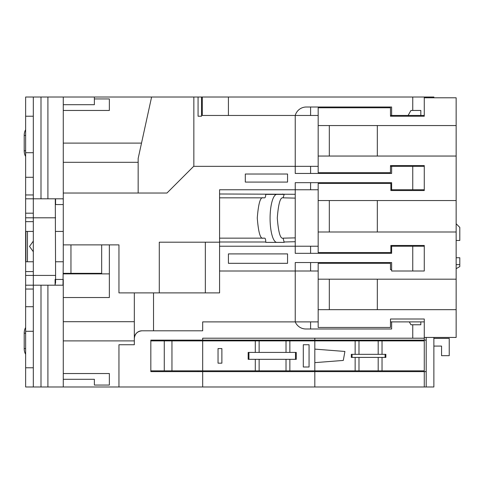 <?xml version="1.0" encoding="UTF-8"?>
<svg xmlns="http://www.w3.org/2000/svg" width="484" height="484" viewBox="0 0 484 484"><rect width="100%" height="100%" fill="white"/><g stroke="black" fill="none" stroke-linecap="round" stroke-linejoin="round"><path stroke-width="0.73" d="M55.587 231.437L63.271 231.437L63.271 97.024L228.412 97.024L228.412 115.458L202.294 115.458L202.294 97.024M218.042 348.571L221.884 348.571L221.884 363.169L218.042 363.169L218.042 348.571M150.833 340.893L171.959 340.893L171.959 370.847L255.292 370.847L255.292 359.328M248.165 359.328L248.165 352.412L248.933 352.412L248.933 359.328L248.165 359.328M255.292 352.412L255.292 340.893L259.134 340.893L259.134 352.412M171.959 340.893L255.292 340.893M303.299 344.735L309.064 344.735L309.064 367.005L303.299 367.005L303.299 344.735M289.862 359.328L289.862 370.847L355.147 370.847L355.147 357.404M286.02 352.412L286.02 340.893L314.824 340.893L314.824 370.847M289.862 340.893L289.862 352.412M295.5 359.328L295.5 352.412L296.268 352.412L296.268 359.328L248.933 359.328M289.862 370.847L286.02 370.847L286.02 359.328M259.134 359.328L259.134 370.847L255.292 370.847M314.824 340.893L424.274 340.893L424.274 370.847L355.147 370.847M286.02 370.847L259.134 370.847M171.959 370.847L164.276 370.847L164.276 340.893M150.833 370.847L164.276 370.847M259.134 340.893L286.02 340.893M382.033 340.893L382.033 354.336M352.074 357.404L385.869 357.404L385.869 354.336L352.074 354.336L352.074 357.404L351.305 357.404L351.305 354.336L352.074 354.336M382.033 357.404L382.033 370.847M355.147 354.336L355.147 340.893M314.824 362.637L343.295 360.435L344.911 351.457L314.824 349.109M202.681 340.893L202.681 370.847M283.116 197.835L284.181 194.38L265.758 194.38L276.86 194.38A24 6.782 -90 0 0 270.084 218.381A24 6.782 -90 0 0 276.86 242.381L265.764 242.381L284.181 242.381L283.116 238.158L295.234 237.88L295.234 198.119L283.116 197.835C280.333 196.915 278.391 203.637 277.29 218C278.391 232.356 280.333 239.078 283.116 238.158M63.271 244.88L118.955 244.88L118.955 292.887L159.284 292.887L159.284 242.194L219.579 242.194L219.579 189.77L295.234 189.77L295.234 198.119M318.176 270.998L219.579 270.998L219.579 246.223L318.176 246.223M201.525 116.227L198.071 116.227L201.525 116.227L201.525 97.024M202.681 371.615L202.681 386.976L118.955 386.976L118.955 344.735L134.322 344.735L134.322 338.479A7.683 7.683 0 0 1 142 330.802L202.681 330.802L202.681 321.884L295.234 321.884A11.519 11.519 0 0 0 305.876 328.987L391.629 328.987L391.629 321.884L424.274 321.884L424.274 338.201L202.681 338.201L202.681 340.125L150.833 340.125L150.833 371.615L426.198 371.615L426.198 386.976L433.876 386.976L433.876 337.439M426.198 386.976L202.681 386.976M201.525 370.847L201.525 371.615M198.071 370.847L198.071 371.615M33.317 386.976L25.634 386.976L25.634 367.773L33.317 367.773L33.317 386.976L118.955 386.976M426.198 371.615L426.198 340.125L202.681 340.125M142 330.802C137.371 331.286 134.806 333.851 134.322 338.479L134.322 292.887M134.322 340.893L63.271 340.893M63.271 297.527L109.354 297.527L109.354 244.88M63.271 321.691L134.322 321.691M412.755 338.201L412.755 324.764L420.82 324.764L420.82 321.884M409.301 321.884L410.958 324.764L412.755 324.764M159.284 292.887L219.579 292.887L219.579 270.998M228.412 263.314L287.556 263.314L287.556 253.906L228.412 253.906L228.412 263.314M318.176 321.884L295.234 321.884L295.234 262.546L391.629 262.546L391.629 270.998L412.755 270.998L412.755 246.223L391.629 246.223L391.629 253.332L295.234 253.332L295.234 241.716L284.181 241.994M426.198 337.439L426.198 340.125M318.176 115.458L295.234 115.458A11.519 11.519 0 0 1 306.342 107.006L391.629 107.006L391.629 115.458L408.079 115.458L410.958 110.461L412.755 110.461L412.755 97.024L426.198 97.024L426.198 97.792M318.176 189.77L295.234 189.77L295.234 182.668L391.629 182.668L391.629 189.77L412.755 189.77L412.755 166.345L391.629 166.345L391.629 173.447L295.234 173.447L295.234 166.345L318.176 166.345M193.848 97.024L193.848 166.345L295.234 166.345L295.234 115.458L228.412 115.458M193.848 166.151L166.962 193.031L63.271 193.031M245.309 182.087L287.556 182.087L287.556 174.022L245.309 174.022L245.309 182.087M424.274 97.024L424.274 115.458L408.079 115.458M424.274 338.201L424.274 340.125M314.824 338.201L314.824 340.125M198.071 116.227L198.071 97.024M412.755 97.024L228.412 97.024M426.198 97.024L433.876 97.024L433.876 97.792M456.152 257.748L459.8 257.748L459.8 264.657L456.152 264.657M424.274 116.227L424.274 115.458L424.274 116.227L390.479 116.227L390.479 107.775L318.176 107.775L318.176 125.562L456.152 125.562L456.152 97.792L424.274 97.792M318.176 125.562L318.176 156.048L456.152 156.048L456.152 200.539L329.314 200.539L329.314 231.999L456.152 231.999L456.152 279.183L377.32 279.183L377.32 309.663L456.152 309.663L456.152 279.183M318.176 156.048L318.176 172.679L390.479 172.679L390.479 165.576L424.274 165.576L424.274 166.345L424.274 165.576M329.314 200.539L318.176 200.539L318.176 183.43L390.866 183.43L390.866 190.539L424.274 190.539L424.274 189.77L412.755 189.77M318.176 200.539L318.176 231.999L329.314 231.999M318.176 231.999L318.176 252.563L390.866 252.563L390.866 245.455L424.274 245.455L424.274 246.223L424.274 245.455M391.629 269.649L390.479 269.649L390.479 263.314L318.176 263.314L318.176 279.183L377.32 279.183M424.274 371.615L424.274 386.976M424.274 190.539L424.274 166.345L412.755 166.345M377.32 309.663L318.176 309.663L318.176 279.183M329.314 309.663L329.314 279.183M377.32 231.999L377.32 200.539M456.152 231.999L456.152 200.539M329.314 125.562L329.314 156.048M377.32 156.048L377.32 125.562M456.152 156.048L456.152 125.562M318.176 309.663L318.176 327.45L390.479 327.45L390.479 319.004L424.274 319.004L424.274 321.884L424.274 319.004M456.152 309.663L456.152 337.439L424.274 337.439M391.629 115.458L390.479 115.458M390.479 166.345L391.629 166.345M390.866 246.223L391.629 246.223M412.755 246.223L424.274 246.223L424.274 270.998L412.755 270.998M153.525 292.887L153.525 330.802M391.629 189.77L390.866 189.77M390.479 321.884L391.629 321.884M314.824 371.615L314.824 386.976M295.234 237.88L295.234 241.716M420.82 115.458L420.82 110.461L412.755 110.461M310.595 107.006L310.595 115.458M310.595 166.345L310.595 173.447M310.595 182.668L310.595 189.77M310.595 246.223L310.595 253.332M310.595 262.546L310.595 270.998M310.595 321.884L310.595 328.987M456.152 223.759L459.8 227.407L459.8 240.463L456.152 240.463M433.876 338.395L449.237 338.395L449.237 355.679L441.559 355.679L441.559 346.078L433.876 346.078M459.8 264.657L459.8 266.581L456.152 268.687M138.158 193.031L138.158 158.468L151.601 97.024M141.522 143.107L63.271 143.107M63.271 110.461L109.354 110.461L109.354 98.942L94.38 98.942L94.38 97.024M94.38 104.701L63.271 104.701L94.38 104.701L94.38 98.942M25.634 152.708L33.317 152.708L33.317 194.955L25.634 194.955L25.634 97.024L63.271 97.024L63.271 162.309L138.158 162.309M219.579 242.194L219.579 246.223M205.343 242.194L205.343 292.887M63.271 379.299L94.38 379.299L94.38 385.058L109.354 385.058L109.354 373.539L63.271 373.539M109.354 273.877L63.271 273.877M219.579 238.158L264.675 238.158A3.842 1.083 90 0 1 265.764 242L265.764 242.381M263.205 238.158C260.404 239.308 258.426 232.586 257.27 218C258.426 203.407 260.404 196.686 263.205 197.835M265.758 194.38A3.842 1.083 90 0 1 264.675 197.835L219.579 197.835M378.192 354.336L378.192 340.893M378.192 370.847L378.192 357.404M358.989 340.893L358.989 354.336M358.989 357.404L358.989 370.847M295.5 352.412L248.933 352.412M385.101 357.404L385.101 354.336M55.587 281.01L55.587 279.443L55.587 281.01M55.587 202.99L55.587 201.072L55.587 202.99M63.271 231.437L63.271 261.777L55.587 261.777M47.91 386.976L47.91 285.203L62.999 285.203L63.271 261.777M63.271 386.976L63.271 279.443L55.587 279.443L55.587 282.874L55.587 275.414L33.317 275.414L33.317 217.806L25.634 217.806L25.634 213.196L33.317 213.196L33.317 194.955M63.271 250.258L63.271 257.936M55.587 275.414L55.291 198.797M55.587 198.797L55.587 204.557L63.271 204.557M33.317 213.196L33.317 217.806L55.587 217.806M33.317 278.004L33.317 275.414L25.634 275.414L25.634 285.203L33.317 285.203L33.317 278.004M63.253 199.686L62.999 198.797L25.634 198.797L25.634 213.196M55.587 279.443L55.103 279.443L55.103 285.197M33.317 221.648L25.634 221.648L25.634 271.572L33.317 271.572M33.317 251.734L29.512 246.417L33.317 241.099M27.455 261.777L25.912 261.777L25.912 231.437L27.455 231.437L27.455 261.777L33.317 261.777M55.031 285.203L55.587 282.323M47.91 285.203L33.317 285.203L33.317 289.045L25.634 289.045L25.634 285.203M33.317 367.773L33.317 289.045M25.634 289.045L25.634 331.292L33.317 331.292M25.634 367.773L25.634 331.292M33.317 97.024L33.317 116.227L25.634 116.227M33.317 152.708L33.317 116.227M25.634 198.797L25.634 194.955M25.634 177.289L33.317 177.289M33.317 306.711L25.634 306.711M33.317 231.437L27.455 231.437M25.634 354.246A7.683 4.404 -90 0 1 24.2 348.571L24.2 333.21A7.683 4.404 -90 0 1 25.634 327.541M25.634 156.459A7.683 4.404 -90 0 1 24.2 150.79L25.634 150.79M25.634 135.429L24.2 135.429L24.2 150.79M24.2 135.429A7.683 4.404 -90 0 1 25.634 129.754M25.634 271.572L25.634 275.414M25.634 217.806L25.634 221.648M63.271 273.327L70.954 273.327L70.954 244.88M101.676 244.88L101.676 273.327L70.954 273.327M219.579 193.993L295.234 194.278M265.764 242L219.579 242M282.716 194.38A3.842 1.083 -90 0 0 282.723 193.993M40.995 386.976L40.995 285.203M47.91 198.797L47.91 97.024M40.995 198.797L40.995 97.024M24.2 348.571L25.634 348.571M25.634 333.21L24.2 333.21"/></g></svg>
